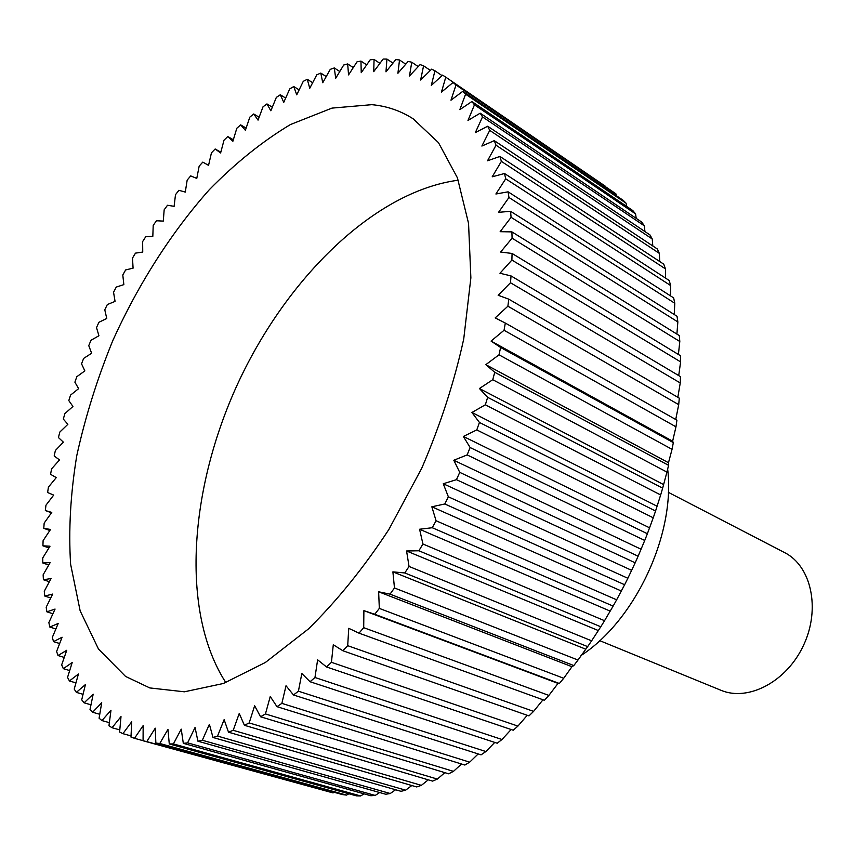 <?xml version="1.0" encoding="UTF-8"?>
<svg xmlns="http://www.w3.org/2000/svg" width="855" height="855" viewBox="0 0 855 855"><rect width="100%" height="100%" fill="white"/><g stroke="black" fill="none" stroke-linecap="round" stroke-linejoin="round"><path stroke-width="1.28" d="M225.827 682.589C180.116 611.624 189.265 488.729 237.968 383.243C286.842 277.832 374.608 191.306 458.28 180.202M125.557 676.423L98.485 649.052L80.146 610.823L70.612 564.236C68.453 529.908 70.516 493.677 76.79 455.565C85.265 417.026 97.267 378.712 112.785 340.611C138.243 284.32 171.267 232.453 209.336 189.682C235.488 163.006 262.517 141.289 290.444 124.541L331.986 108.104L371.829 104.673C386.759 106.041 400.546 110.744 413.168 118.813L438.476 142.657L457.393 177.776L468.551 223.369L470.87 277.864L463.741 338.922C454.315 381.982 440.314 425.095 421.729 468.262L388.843 529.523C363.813 567.624 336.998 600.776 308.409 628.97L265.371 662.475L223.401 683.487L184.391 691.802L149.828 687.944L125.557 676.423M599.729 640.652L720.861 690.242C748.221 701.923 786.942 681.627 803.679 644.991C820.768 608.525 811.181 565.871 784.559 552.576L668.354 492.341M399.52 59.978L395.812 59.572L385.979 71.82L386.93 59.07L383.136 59.048L373.731 71.638L374.063 59.455L370.194 59.807L361.238 72.675L360.96 61.09L357.037 61.806L348.551 74.898L347.686 63.933L343.71 65.001L335.705 78.265L334.273 67.94L330.276 69.351L322.763 82.743L320.785 73.081L316.777 74.812L309.756 88.279L307.276 79.291L303.258 81.343L296.749 94.83L293.767 86.537L289.76 88.888L283.764 102.344L280.312 94.766L276.336 97.395L270.853 110.797L266.952 103.925L263.009 106.822L258.05 120.128L253.721 113.982L249.82 117.135L245.385 130.291L240.661 124.873L236.814 128.261L232.891 141.257L227.793 136.554L224.021 140.167L220.611 152.96L215.161 148.984L211.452 152.821L208.556 165.357L202.785 162.119L199.162 166.148L196.778 178.417L190.697 175.906L187.17 180.116L185.289 192.097L178.93 190.302L175.489 194.694L174.11 206.333L167.495 205.264L164.16 209.817L163.284 221.103L156.422 220.761L153.205 225.453L152.821 236.365L145.745 236.728L142.646 241.559L142.742 252.065L135.475 253.133L132.504 258.082L133.081 268.16L125.632 269.934L122.799 274.989L123.847 284.619L116.248 287.088L113.555 292.25L115.062 301.398L107.335 304.551L104.78 309.799L106.757 318.455L98.913 322.292L96.508 327.615L98.934 335.748L91.004 340.258L88.76 345.634L91.635 353.243L83.63 358.416L81.546 363.845L84.848 370.888L76.811 376.713L74.887 382.174L78.617 388.64L70.548 395.117L68.806 400.6L72.953 406.467L64.884 413.585L63.313 419.068L67.866 424.315L59.818 432.064L58.429 437.546L63.377 442.153L55.372 450.51L54.175 455.972L59.508 459.926L51.567 468.882L50.563 474.311L56.27 477.592L48.425 487.126L47.613 492.523L53.694 495.098L45.956 505.209L45.347 510.542L51.77 512.402L44.171 523.068L43.776 528.326L50.531 529.459L43.103 540.659L42.921 545.821L49.996 546.206L42.75 557.92L42.793 562.975L50.156 562.59L43.135 574.795L43.402 579.733L51.054 578.568L44.278 591.243L44.759 596.042L52.679 594.075L46.181 607.2L46.897 611.827L55.062 609.059L48.863 622.6L49.814 627.057L58.193 623.466L52.337 637.381L53.523 641.645L62.094 637.221L56.601 651.489L58.022 655.539L66.754 650.27L61.667 664.848L63.323 668.663L72.205 662.55L67.545 677.406L69.437 680.975L78.425 674.007L74.225 689.087L76.362 692.379L85.415 684.566L81.717 699.828L84.089 702.831L93.184 694.175L89.999 709.565L92.618 712.247L101.713 702.746L99.095 718.221L101.937 720.573L110.99 710.249L108.959 725.735L112.037 727.733L121.004 716.597L119.593 732.04L122.896 733.665L131.745 721.738L130.975 737.074L134.492 738.314L143.159 725.606L143.074 740.772L146.793 741.606L155.247 728.171L155.856 743.081L159.778 743.497L167.954 729.358L169.279 743.957L173.394 743.925L181.239 729.144L183.312 743.337L187.598 742.867L195.068 727.466L197.9 741.189L202.336 740.259L209.389 724.313L212.991 737.48L217.555 736.08L224.128 719.654L228.509 732.19L233.201 730.309L239.24 713.465L244.402 725.286L249.179 722.935L254.64 705.749L260.583 716.779L265.435 713.946L270.255 696.504L276.977 706.668L281.872 703.366L286.019 685.753L293.489 694.976L298.416 691.203L301.836 673.505L310.055 681.734L314.961 677.502L317.622 659.825L326.546 666.975L331.43 662.304L333.29 644.734L342.898 650.762L347.707 645.675L348.744 628.318L358.993 633.16L363.706 627.677L363.888 610.641L374.736 614.264L379.331 608.407L378.637 591.788L390.03 594.15L394.476 587.962L392.894 571.867L404.778 572.946L409.043 566.459L406.574 550.983L418.886 550.77L422.936 544.004L419.581 529.245L432.256 527.727L436.071 520.748L431.839 506.791L444.803 503.98L448.362 496.808L443.264 483.748L456.463 479.666L459.734 472.355L453.802 460.257L467.14 454.924L470.111 447.518L463.367 436.456L476.78 429.915L479.441 422.456L471.928 412.495L485.341 404.8L487.66 397.329L479.42 388.523L492.758 379.716L494.735 372.288L485.811 364.668L498.999 354.825L500.624 347.493L491.069 341.081L504.044 330.276L505.316 323.062L495.195 317.9L507.881 306.208L508.778 299.165L498.155 295.253L510.488 282.749L511.034 275.919L499.961 273.269L511.889 260.048L512.07 253.454L500.613 252.043L512.081 238.192L511.91 231.887L500.143 231.694L511.087 217.32L510.574 211.313L498.561 212.318L508.949 197.494L508.105 191.83L495.9 194L505.7 178.823L504.525 173.512L492.202 176.803L501.383 161.381L499.897 156.433L487.51 160.804L496.039 145.211L494.265 140.658L481.878 146.055L489.733 130.377L487.681 126.23L475.348 132.589L482.519 116.911L480.2 113.181L467.984 120.448L474.45 104.844L471.896 101.531L459.84 109.643L465.59 94.189L462.822 91.303L450.97 100.206L456.014 84.966L453.043 82.497L441.437 92.126L445.776 77.164L442.623 75.122L431.305 85.404L434.949 70.783L431.625 69.159L420.628 80.028L423.578 65.814L420.115 64.595L409.481 75.988L411.757 62.223L408.156 61.41L397.906 73.263L399.52 59.978L405.762 64.189M445.776 77.164L605.201 186.133M456.014 84.966L615.889 193.807L453.043 82.497M615.889 193.807L616.284 195.635M465.59 94.189L626.063 203.201L623.113 200.284L462.822 91.303M626.063 203.201L626.64 206.386M474.45 104.844L635.564 213.878L632.818 210.576L471.896 101.531M635.564 213.878L636.216 218.378M482.519 116.911L644.307 225.806L641.795 222.14L480.2 113.181M644.307 225.806L644.948 231.577M489.733 130.377L652.247 238.983L649.982 234.943L487.681 126.23M652.247 238.983L652.803 245.962M496.039 145.211L659.323 253.358L657.313 248.965L494.265 140.658M659.323 253.358L659.707 261.512M501.383 161.381L665.468 268.898L663.747 264.163L499.897 156.433M665.468 268.898L665.607 278.153M505.7 178.823L670.641 285.549L669.209 280.493L504.525 173.512M670.641 285.549L670.47 295.851M508.949 197.494L674.777 303.247L673.655 297.893L508.105 191.83M674.777 303.247L674.253 314.522M511.087 217.32L677.844 321.929L677.042 316.286L510.574 211.313M677.844 321.929L676.904 334.091M512.081 238.192L679.8 341.498L679.34 335.598L511.91 231.887M679.8 341.498L678.4 354.483M511.889 260.048L680.612 361.879L680.495 355.744L512.07 253.454M680.612 361.879L678.72 375.58M510.488 282.749L680.249 382.965L680.484 376.627L511.034 275.919M680.249 382.965L677.833 397.297M507.881 306.208L678.71 404.65L679.298 398.152L508.778 299.165M678.71 404.65L675.728 419.516M504.044 330.276L675.974 426.816L676.914 420.179L505.316 323.062M675.974 426.816L672.629 441.201L673.334 442.612L500.624 347.493M498.999 354.825L672.041 449.335L673.334 442.612M672.041 449.335L668.492 462.715L668.578 465.323L494.735 372.288M492.758 379.716L666.932 472.099L668.578 465.323M666.932 472.099L662.646 488.162L487.66 397.329M485.341 404.8L660.659 494.96L662.646 488.162M660.659 494.96L655.561 511.023L479.441 422.456M476.78 429.915L653.241 517.788L655.561 511.023M653.241 517.788L647.374 533.744L470.111 447.518M467.14 454.924L644.734 540.456L647.374 533.744M644.734 540.456L638.119 556.21L459.734 472.355M456.463 479.666L635.18 562.814L638.119 556.21M635.18 562.814L627.859 578.279L448.362 496.808M444.803 503.98L624.62 584.735L627.859 578.279M624.62 584.735L616.637 599.815L436.071 520.748M432.256 527.727L613.131 606.099L616.637 599.815M613.131 606.099L604.538 620.709L422.936 544.004M418.886 550.77L600.787 626.768L604.538 620.709M600.787 626.768L591.628 640.823L409.043 566.459M404.778 572.946L587.652 646.626L591.628 640.823M587.652 646.626L577.991 660.039L394.476 587.962M390.03 594.15L573.812 665.564L577.991 660.039M573.812 665.564L571.963 666.708L563.712 678.272L379.331 608.407M374.736 614.264L559.362 683.487L563.712 678.272M559.362 683.487L558.037 683.391L548.889 695.414L363.706 627.677M358.993 633.16L544.389 700.288L548.889 695.414M542.989 699.785L533.595 711.381L347.707 645.675M342.898 650.762L528.978 715.892L533.595 711.381M527.246 715.282L517.927 726.098L331.43 662.304M326.546 666.975L513.224 730.223L517.927 726.098M511.14 729.518L501.992 739.5L314.961 677.502M310.055 681.734L497.225 743.219L501.992 739.5M494.756 742.407L485.875 751.534L298.416 691.203M293.489 694.976L481.066 754.847L485.875 751.534M478.18 753.928L469.673 762.168L281.872 703.366M276.977 706.668L464.853 765.043L469.673 762.168M461.518 764.017L453.46 771.36L265.435 713.946M260.583 716.779L448.651 773.807L453.46 771.36M444.857 772.653L437.333 779.087L249.179 722.935M244.402 725.286L432.566 781.107L437.333 779.087M428.259 779.824L421.365 785.36L233.201 730.309M228.509 732.19L416.663 786.942L421.365 785.36M411.811 785.531L405.644 790.17L217.555 736.08M212.991 737.48L401.038 791.313L405.644 790.17M395.587 789.753L390.243 793.515L202.336 740.259M197.9 741.189L385.733 794.242L390.243 793.515M379.663 792.521L375.217 795.439L187.598 742.867M183.312 743.337L370.835 795.738L375.217 795.439M364.091 793.857L360.639 795.952L173.394 743.925M169.279 743.957L356.396 795.845L360.639 795.952M348.915 793.771L346.553 795.097L159.778 743.497M155.856 743.081L342.481 794.584L346.553 795.097M334.198 792.296L333.033 792.906L146.793 741.606M143.074 740.772L333.033 792.906M411.757 62.223L418.234 66.605M423.578 65.814L430.354 70.409M434.949 70.783L442.056 75.635M672.629 441.201L491.069 341.081M668.492 462.715L485.811 364.668M663.234 484.4L479.42 388.523M656.886 506.128L471.928 412.495M649.479 527.781L463.367 436.456M641.036 549.22L453.802 460.257M631.621 570.328L443.264 483.748M621.275 590.987L431.839 506.791M610.064 611.058L419.581 529.245M598.062 630.445L406.574 550.983M585.333 649.02L392.894 571.867M571.963 666.708L378.637 591.788M558.037 683.391L363.888 610.641M143.074 740.676L134.492 738.314M131.029 735.909L122.896 733.665M119.796 729.881L112.037 727.733M109.365 722.646L101.937 720.573M99.757 714.267L92.618 712.247M90.993 704.798L84.089 702.831M83.053 694.313L76.362 692.379M75.956 682.878L69.437 680.975M69.693 670.566L63.323 668.663M64.264 657.431L58.022 655.539M59.658 643.537L53.523 641.645M55.874 628.959L49.814 627.057M52.903 613.762L46.897 611.827M50.744 597.998L44.759 596.042M49.366 581.731L43.402 579.733M48.767 565.016L42.793 562.975M48.927 547.916L42.921 545.821M49.847 530.495L43.776 528.326M51.492 512.786L45.347 510.542M202.785 162.119L208.556 165.357M215.161 148.984L220.804 152.211M227.793 136.554L233.34 139.771M240.661 124.873L246.122 128.09M253.721 113.982L259.129 117.221M266.952 103.925L272.328 107.196M280.312 94.766L285.677 98.069M293.767 86.537L299.132 89.893M307.276 79.291L312.663 82.711M320.785 73.081L326.225 76.565M334.273 67.94L339.788 71.51M347.686 63.933L353.286 67.588M360.96 61.09L366.677 64.862M374.063 59.455L379.93 63.356M386.93 59.07L392.969 63.11M667.659 469.149C675.6 533.937 635.575 620.014 581.005 655.55"/></g></svg>
